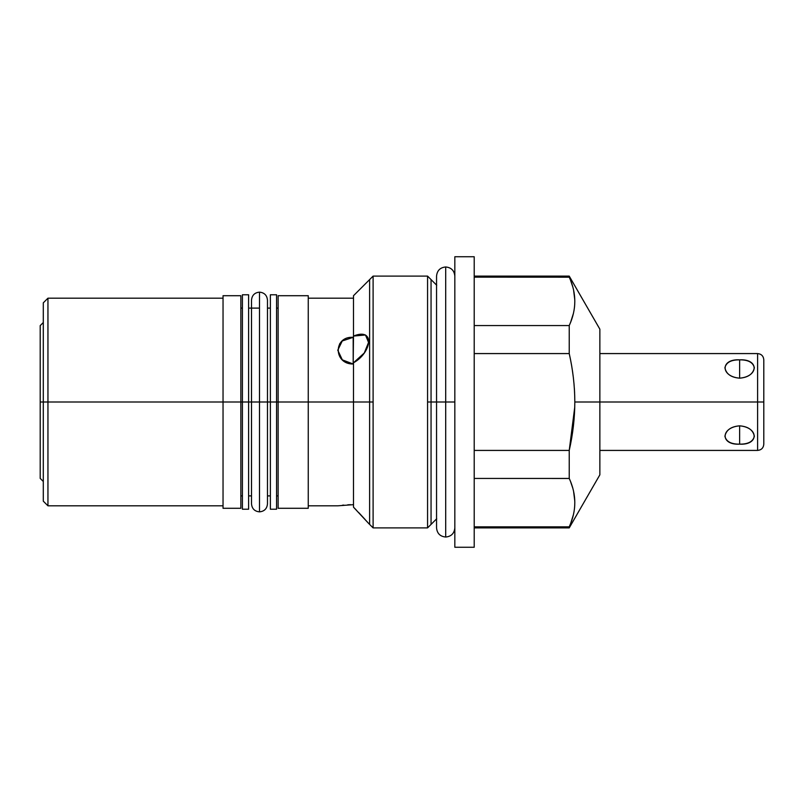 <?xml version="1.0" encoding="UTF-8"?>
<svg xmlns="http://www.w3.org/2000/svg" width="804" height="804" viewBox="0 0 804 804"><rect width="100%" height="100%" fill="white"/><g stroke="black" fill="none" stroke-linecap="round" stroke-linejoin="round"><path stroke-width="1.21" d="M474.209 276.104L569.232 276.104L599.864 329.178L599.864 402L757.599 402L757.599 450.421L757.599 353.579L599.864 353.579L599.864 333.941L599.864 402L574.82 402C574.77 385.95 572.91 369.81 569.232 353.579L569.232 325.57C576.659 309.429 576.659 293.289 569.232 277.149L569.232 276.104L569.232 277.149C576.659 293.289 576.659 309.429 569.232 325.57L474.209 325.57L569.232 325.57L569.232 353.579C572.91 369.81 574.77 385.95 574.82 402L599.864 402L599.864 474.822L569.232 527.896L569.232 526.851C576.659 510.711 576.659 494.571 569.232 478.43L569.232 450.421C572.91 434.19 574.77 418.05 574.82 402C574.77 418.05 572.91 434.19 569.232 450.421L474.209 450.421L569.232 450.421L574.749 407.105M223.04 505.816L47.949 505.816L43.295 501.163L43.295 302.837L43.295 402L47.949 402L47.949 298.183L47.949 402L223.04 402L223.04 295.711L240.858 295.711L240.858 402L223.04 402L240.858 402L240.858 508.289L223.04 508.289L223.04 402L47.949 402L47.949 505.816L47.949 402L43.295 402L43.295 302.837L47.949 298.183L223.04 298.183L223.04 402L251.511 402L248.607 402L248.607 509.223L242.406 509.223L242.406 294.777L248.607 294.777L248.607 402L242.406 402L270.375 402L259.491 402L267.471 402L267.471 503.877C266.998 508.721 264.335 511.384 259.491 511.857L259.491 402L259.491 511.857C254.637 511.384 251.984 508.721 251.511 503.877L251.511 300.123C251.984 295.279 254.637 292.616 259.491 292.143L259.491 402L259.491 292.143C264.335 292.616 266.998 295.279 267.471 300.123L267.471 402M474.209 256.737L474.209 547.263L454.833 547.263L454.833 256.737L474.209 256.737L454.833 256.737L454.833 547.263L474.209 547.263L474.209 256.737L454.833 256.737M308.254 298.183L353.499 298.183L353.499 336.062C375.518 327.057 371.669 352.906 353.499 362.765L353.499 507.173L368.614 523.404L353.499 507.173L353.499 402L373.106 402L373.106 527.896L427.567 527.896L373.106 527.896L373.106 276.104L427.567 276.104L373.106 276.104L373.106 402L353.499 402L353.499 362.765C371.669 352.906 375.518 327.057 353.499 336.062L353.499 295.711L373.106 276.104L373.106 527.896L427.567 527.896L427.567 402L427.567 527.896L436.713 518.751M454.833 527.896C454.29 533.444 451.245 536.499 445.697 537.032C440.14 536.489 437.095 533.444 436.552 527.896L436.552 402L445.697 402L445.697 537.032L445.697 402L427.567 402L436.552 402L427.567 402L427.567 276.104L427.567 402L427.567 276.104L373.106 276.104M570.629 280.516L572.689 286.606L570.629 280.516M573.614 290.294L574.8 299.902L573.614 290.294M573.292 313.821L570.689 322.052L573.292 313.821M474.209 450.421L569.232 450.421L569.232 478.43L474.209 478.43L569.232 478.43L569.232 450.421L574.709 408.593L569.232 450.421C572.91 434.19 574.77 418.05 574.82 402C574.77 385.95 572.91 369.81 569.232 353.579L474.209 353.579L569.232 353.579L569.232 325.57L570.569 322.354L569.232 325.57L474.209 325.57M570.629 481.797L572.689 487.887L570.629 481.797M573.614 491.576L574.8 501.183L573.614 491.576M573.292 515.103L570.689 523.334L573.292 515.103M474.209 526.851L569.232 526.851L569.232 527.896L569.232 526.851C576.659 510.711 576.659 494.571 569.232 478.43C576.659 494.571 576.659 510.711 569.232 526.851L570.569 523.635L569.232 526.851L474.209 526.851L569.232 526.851L569.232 527.896L474.209 527.896M574.589 497.807L573.835 492.661M574.619 393.035L574.368 388.453M573.302 377.166L572.347 370.172M574.589 296.525L573.835 291.38M474.209 277.149L569.242 277.189M308.254 295.711L308.254 402L278.124 402L278.124 295.711L308.254 295.711M367.388 522.027L353.499 507.173L353.499 402L308.254 402L308.254 508.289L278.124 508.289L278.124 402L308.254 402L308.254 295.711L308.254 402L353.499 402L276.566 402L278.124 402L278.124 495.897L276.566 495.897L276.566 402L276.566 509.223L270.375 509.223L270.375 402L276.566 402L270.375 402L270.375 294.777L276.566 294.777L276.566 402L278.124 402M242.406 402L242.406 495.897L240.858 495.897L240.858 402M373.106 402L353.499 402L353.499 362.765L364.272 352.996L368.554 342.444L365.488 334.987L353.499 336.062L353.187 337.318C333.178 335.992 333.409 364.302 353.187 364.021L353.499 364.021M353.499 504.661L337.77 505.816L353.499 504.661L337.77 505.816L308.254 505.816M342.353 505.234L343.831 505.093M347.78 504.801L350.594 504.691M353.187 364.021L353.499 336.062L353.187 364.021L353.187 337.318L342.243 340.976L337.77 350.212L342.323 359.85L353.187 364.021C333.409 364.302 333.178 335.992 353.187 337.318L352.845 337.318M339.539 344.022L341.037 342.092M342.996 340.393L345.238 339.077M40.2 478.39L40.2 402L43.295 402L40.2 402L40.2 325.61L43.295 322.515L43.295 302.837L43.295 501.163L43.295 481.485L40.2 478.39M40.2 382.865L40.2 326.223L40.2 402L223.04 402M267.471 308.103L270.375 308.103L270.375 295.199L270.375 508.801L270.375 402L276.566 402L276.566 508.872L276.566 295.701L276.566 308.103L278.124 308.103M251.511 495.897L248.607 495.897L248.607 402L248.607 508.872L248.607 295.701L248.607 308.103L259.491 308.103L259.491 292.334L259.491 495.897M763.8 402L757.599 402L757.599 353.579C761.368 353.951 763.428 356.011 763.8 359.78L763.8 402L757.599 402L763.8 402L763.8 444.22C763.428 447.989 761.368 450.049 757.599 450.421L599.864 450.421M739.63 425.829C720.294 427.487 720.294 445.305 739.63 444.15C758.966 445.305 758.966 427.487 739.63 425.829C731.107 426.512 726.193 429.979 724.906 436.24C726.203 441.597 731.107 444.24 739.63 444.15L739.63 425.829L739.63 444.15C748.152 444.24 753.057 441.597 754.353 436.24C753.057 429.979 748.152 426.512 739.63 425.829C720.294 427.487 720.294 445.305 739.63 444.15C758.966 445.305 758.966 427.487 739.63 425.829L739.63 444.15M599.864 402L574.82 402M739.63 359.85C720.294 358.695 720.294 376.513 739.63 378.171C758.966 376.513 758.966 358.695 739.63 359.85C731.107 359.76 726.203 362.403 724.906 367.76C726.193 374.021 731.107 377.488 739.63 378.171L739.63 359.85L739.63 378.171C748.152 377.488 753.057 374.021 754.353 367.76C753.057 362.403 748.152 359.76 739.63 359.85C720.294 358.695 720.294 376.513 739.63 378.171C758.966 376.513 758.966 358.695 739.63 359.85L739.63 378.171M445.697 402L454.833 402L445.697 402L445.697 266.968L445.697 402M270.375 402L251.511 402M369.619 524.409L369.619 279.591M431.055 279.591L431.055 524.409M454.833 547.263L474.209 547.263M569.232 353.579L474.209 353.579M569.242 478.47L474.209 478.43M574.589 507.475L574.518 508.128M574.589 306.193L574.518 306.847M569.232 325.57C576.659 309.429 576.659 293.289 569.232 277.149L569.232 276.104L569.232 277.149M368.604 340.816L368.212 338.494M368.202 338.494L367.76 337.419M365.167 519.555L358.765 512.62M356.122 509.857L353.499 507.173M242.406 495.897L242.406 295.199L242.406 308.103L240.858 308.103M445.697 518.751L445.697 285.249M427.567 402L427.567 527.896M427.567 276.104L436.713 285.249M368.614 523.404L373.106 527.896M270.375 495.897L267.471 495.897M436.552 402L436.552 276.104C437.095 270.556 440.14 267.511 445.697 266.968C451.245 267.501 454.29 270.556 454.833 276.104"/></g></svg>
